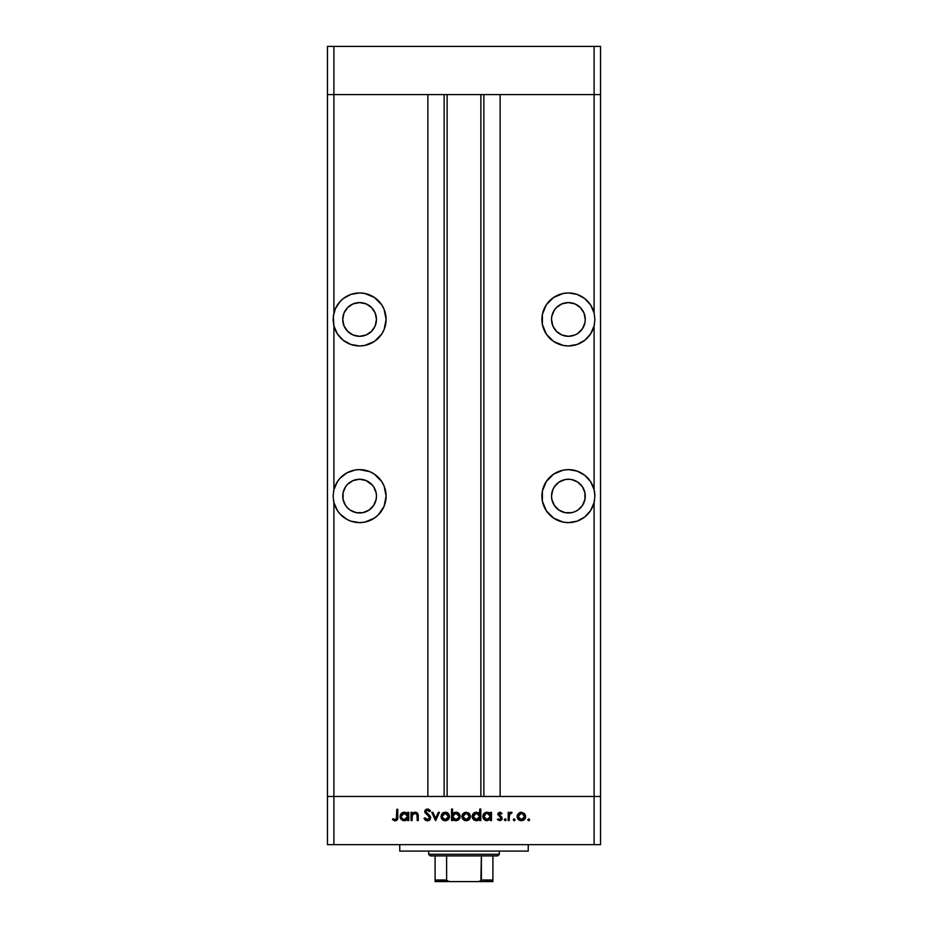 <?xml version="1.0" encoding="UTF-8"?>
<svg xmlns="http://www.w3.org/2000/svg" width="928" height="928" viewBox="0 0 928 928"><rect width="100%" height="100%" fill="white"/><g stroke="black" fill="none" stroke-linecap="round" stroke-linejoin="round"><path stroke-width="1.39" d="M343.279 475.24A26.506 26.506 0 0 0 333.906 489.624L333.906 325.925A26.506 26.506 0 0 0 359.6 345.947A26.506 26.506 0 0 1 333.906 325.925L333.094 319.441L333.906 312.968A26.506 26.506 0 0 1 359.6 292.946L350.993 294.385L343.314 298.538L340.089 301.507L335.321 308.827A26.506 26.506 0 0 0 333.906 312.945L333.906 94.586L327.48 94.586L333.906 94.586L333.906 46.4L594.094 46.4L333.906 46.4L333.906 94.586L427.866 94.586L427.866 796.479L327.48 796.479L327.48 46.4L333.906 46.4L327.48 46.4L327.48 94.586L600.52 94.586L600.52 46.4L600.52 796.479L600.52 94.586L594.094 94.586L600.52 94.586L594.094 94.586L594.094 46.4L600.52 46.4L594.094 46.4L594.094 312.968L590.602 304.976L584.686 298.538L577.007 294.385L568.4 292.946L563.226 293.457L553.68 297.412L546.36 304.72L542.404 314.279L542.404 324.614L546.36 334.173L553.68 341.481L563.226 345.436L568.4 345.947A26.506 26.506 0 0 1 541.894 319.441A26.506 26.506 0 0 1 594.094 312.968L594.906 319.441L594.094 325.925L594.094 489.648L590.602 481.644L584.686 475.217L577.007 471.064L568.4 469.626L563.226 470.136L553.68 474.092L546.36 481.4L542.404 490.958L542.404 501.294L546.36 510.841L553.68 518.16L563.226 522.116L568.4 522.626A26.506 26.506 0 0 1 541.894 496.12A26.506 26.506 0 0 1 594.094 489.648L594.906 496.12L594.094 502.593L594.094 796.479L600.52 796.479L600.52 844.654L594.094 844.654L594.094 796.479L500.134 796.479L600.52 796.479L333.906 796.479L333.906 502.593A26.506 26.506 0 0 0 337.386 510.574L340.089 514.054A26.506 26.506 0 0 0 359.6 522.626A26.506 26.506 0 0 1 333.906 502.593L333.094 496.12L333.906 489.648A26.506 26.506 0 0 1 359.6 469.626L355.238 469.986L346.979 472.816A26.506 26.506 0 0 0 343.337 475.194M340.089 514.054L346.979 519.425L350.993 521.188L359.6 522.626L364.774 522.116L374.32 518.16L378.334 514.866L384.088 506.27L386.106 496.12L384.088 485.982L381.64 481.4L374.32 474.092L369.738 471.644L359.542 469.626A26.506 26.506 0 0 0 346.979 472.816L340.089 478.187L337.398 481.644L333.906 489.648L333.094 496.12L333.906 502.593L333.906 796.479L327.48 796.479L333.906 796.479L333.906 844.654L327.48 844.654L327.48 94.586L594.094 94.586L594.094 312.968A26.506 26.506 0 0 0 581.044 296.16M359.6 336.307A16.866 16.866 0 0 1 342.734 319.441A16.866 16.866 0 0 1 359.6 302.586L366.05 303.862L371.525 307.516L375.179 312.991L376.466 319.441L375.179 325.902L371.525 331.366L366.05 335.031L359.6 336.307L353.15 335.031L347.675 331.366L344.021 325.902L342.734 319.441L344.021 312.991L347.675 307.516L353.15 303.862L359.6 302.586A16.866 16.866 0 0 1 376.466 319.441A16.866 16.866 0 0 1 359.6 336.307M554.376 328.814L552.821 325.902L556.475 331.366L561.95 335.031L568.4 336.307A16.866 16.866 0 0 1 551.534 319.441A16.866 16.866 0 0 1 568.4 302.586L561.95 303.862L556.475 307.516L554.376 310.08L556.475 307.516M571.694 512.662L568.4 512.987A16.866 16.866 0 0 1 551.534 496.12A16.866 16.866 0 0 1 568.4 479.254L571.694 479.579L577.773 482.096L582.424 486.759L584.942 492.838L584.942 499.415L582.424 505.493L577.773 510.145L574.85 511.699L571.694 512.662L565.106 512.662L559.027 510.145L554.376 505.493L551.858 499.415L551.534 496.12L552.821 489.671L555.373 485.414M372.627 485.414L366.05 480.542L359.6 479.254A16.866 16.866 0 0 1 376.466 496.12A16.866 16.866 0 0 1 359.6 512.987L356.306 512.662L362.894 512.662L359.6 512.987A16.866 16.866 0 0 1 342.734 496.12A16.866 16.866 0 0 1 359.6 479.254L353.15 480.542L347.675 484.196L345.576 486.759L343.058 492.838L343.058 499.415L342.734 496.12M337.409 510.62A26.506 26.506 0 0 0 340.066 514.031M359.554 292.946A26.506 26.506 0 0 0 347.002 296.136M346.956 296.16A26.506 26.506 0 0 0 335.333 308.804M447.134 94.586L447.134 796.479L447.134 94.586M582.424 310.08L583.979 312.991L580.325 307.516L574.85 303.862L568.4 302.586A16.866 16.866 0 0 1 585.266 319.441A16.866 16.866 0 0 1 568.4 336.307L574.85 335.031L577.773 333.465L582.424 328.814L584.942 322.735L583.979 325.902M584.942 316.158L585.266 319.441L583.979 312.991M333.906 502.593L337.398 510.597M335.321 308.827L333.303 316.181L333.906 325.925L337.398 333.918L343.314 340.344L350.993 344.508L359.6 345.947L364.774 345.436L374.32 341.481L381.64 334.173L384.088 329.591L386.106 319.441L384.088 309.302L381.64 304.72L374.32 297.412L364.774 293.457L359.6 292.946A26.506 26.506 0 0 1 386.106 319.441A26.506 26.506 0 0 1 359.6 345.947L359.542 345.947M590.614 510.574A26.506 26.506 0 0 0 594.094 502.593A26.506 26.506 0 0 1 568.4 522.626L577.007 521.188L584.686 517.024L590.602 510.597L594.094 502.593L594.094 796.479L333.906 796.479L427.866 796.479L427.866 94.586L333.906 94.586L333.906 312.968M500.134 94.586L594.094 94.586L500.134 94.586L500.134 796.479L500.134 94.586M568.4 345.947A26.506 26.506 0 0 0 594.094 325.925A26.506 26.506 0 0 1 568.4 345.947L577.007 344.508L584.686 340.344L590.602 333.918L594.094 325.925L594.094 489.648L594.906 496.12A26.506 26.506 0 0 0 568.4 469.626L568.458 469.626M333.906 325.925L333.906 489.648M362.894 512.662L368.973 510.145L373.624 505.493L368.799 510.261M483.859 796.479L483.859 94.586L483.859 796.479M444.141 94.586L444.141 796.479L444.141 94.586M568.435 522.626L568.4 522.626A26.506 26.506 0 0 0 572.738 522.267M572.796 522.255A26.506 26.506 0 0 0 587.888 514.077M587.934 514.031A26.506 26.506 0 0 0 590.591 510.62M594.906 496.12L594.094 502.593M573.214 522.186L574.734 521.861M577.877 520.875L579.548 520.167M582.274 518.706L583.805 517.685M586.276 515.69L587.482 514.506M592.795 506.479L593.282 505.261M594.303 501.735L594.5 500.737M594.5 491.504L594.303 490.518M593.282 486.991L592.795 485.762M590.51 481.516L589.941 480.692M587.482 477.734L586.276 476.551M583.805 474.556L583.132 474.092M579.548 472.085L577.877 471.378M574.734 470.392L573.214 470.067M549.666 514.866L553.68 518.16M584.942 492.838L585.266 496.12M584.942 499.415L583.979 502.582M554.376 486.759L559.027 482.096L565.106 479.579L568.4 479.254A16.866 16.866 0 0 1 585.266 496.12A16.866 16.866 0 0 1 568.4 512.987L565.106 512.662M559.027 510.145L554.376 505.493L552.821 502.582M580.998 296.136A26.506 26.506 0 0 0 568.446 292.946M594.094 312.968L594.906 319.441L594.094 325.925M542.404 314.279L543.936 309.256M563.226 293.457L568.4 292.946M573.214 293.387L574.734 293.712M577.877 294.698L579.548 295.406M582.274 296.867L583.805 297.876M586.276 299.883L587.482 301.066M589.941 304.013L590.51 304.836M592.795 309.094L593.282 310.312M594.5 324.069L594.303 325.055M593.282 328.582L592.795 329.8M590.44 334.173L589.941 334.88M587.482 337.827L586.276 339.01M583.805 341.005L582.274 342.026M579.548 343.488L577.877 344.195M574.734 345.181L573.214 345.506M554.376 310.08L551.858 316.158L551.534 319.441L552.821 325.902M584.942 322.735L585.266 319.441M385.596 314.279L384.064 309.256M364.774 293.457L359.588 292.946M354.786 293.387L353.266 293.712M350.123 294.698L348.452 295.406M345.726 296.867L344.195 297.876M341.724 299.883L340.518 301.066M338.059 304.013L337.49 304.836M335.205 309.094L334.718 310.312M333.5 324.069L333.697 325.055M334.718 328.582L335.205 329.8M337.56 334.173L338.059 334.88M340.518 337.827L341.724 339.01M344.195 341.005L345.726 342.026M348.452 343.488L350.123 344.195M353.266 345.181L354.786 345.506M371.525 307.516L373.624 310.08M345.576 328.814L344.021 325.902M343.058 322.735L342.734 319.441M343.058 316.158L344.021 312.991M359.6 469.626A26.506 26.506 0 0 1 386.106 496.12A26.506 26.506 0 0 1 359.6 522.626L359.565 522.626M354.786 522.186L353.266 521.861M350.123 520.875L348.452 520.167M345.726 518.706L344.195 517.685M341.724 515.69L340.518 514.506M338.059 511.56L337.49 510.736M335.205 506.479L334.718 505.261M333.697 501.735L333.5 500.737M333.5 491.504L333.697 490.518M334.718 486.991L335.205 485.762M337.49 481.516L338.059 480.692M340.518 477.734L341.724 476.551M344.195 474.556L345.726 473.547M348.452 472.085L350.123 471.378M353.266 470.392L354.786 470.067M378.334 514.866L374.32 518.16M343.058 499.415L345.576 505.493L347.675 508.045L350.227 510.145L356.306 512.662M373.624 505.493L376.142 499.415L376.466 496.12L376.142 492.838L373.624 486.759M399.759 844.654L399.759 851.08L528.241 851.08L528.241 844.654L528.241 851.08L399.759 851.08L399.759 844.654M333.906 844.654L594.094 844.654L333.906 844.654L333.906 796.479L327.48 796.479L327.48 844.654L333.906 844.654M412.044 820.561L411.034 820.561L412.044 820.561L411.034 820.561L411.034 812.348L412.044 812.348L412.044 813.833L413.412 812.626L416.011 812.313L418.157 814.9L418.25 820.561L417.24 820.561L417.008 814.482L415.002 813.218L412.357 814.946L412.044 820.561L412.206 815.387L415.002 813.218L417.113 814.83L417.24 820.561L418.25 820.561L418.25 816.373C418.458 813.96 417.438 812.568 415.176 812.209L412.044 813.833L412.044 812.348L411.034 812.348L411.034 820.561L411.034 812.348L412.044 812.348M430.638 817.812L429.664 819.992L427.738 820.839L425.36 820.143L424.015 818.392L424.966 817.823L427.425 819.702L429.583 818.194L429.084 816.512L424.896 812.568L425.198 810.156L426.973 809.077L428.84 809.344L430.499 810.933L429.583 811.629L427.089 810.202L425.743 811.606L429.757 815.7L430.638 817.812L425.743 811.606L427.39 810.19L429.583 811.629L430.499 810.933L427.506 809.03L424.734 811.664L429.629 817.8L427.425 819.702L424.966 817.823L424.015 818.392L427.425 820.851L430.627 817.522M438.341 812.348L439.431 812.348L435.684 820.561L431.798 812.348L432.889 812.348L435.615 818.334L438.341 812.348L439.431 812.348L435.684 820.561L439.431 812.348L438.341 812.348L435.615 818.334L432.889 812.348L431.798 812.348L435.545 820.561L431.798 812.348L432.889 812.348M442.146 813.566L441.02 816.478L441.658 814.204L443.561 812.545L447.748 812.974L449.245 814.912L449.21 818.113L447.296 820.248L444.442 820.642L442.262 819.494L441.02 816.478C441.264 819.088 442.679 820.491 445.278 820.712C447.864 820.491 449.291 819.088 449.523 816.478L448.398 813.554L445.278 812.209L442.459 813.253M463.049 813.566L461.924 816.478L462.562 814.204L464.464 812.545L468.652 812.974L470.148 814.912L470.113 818.113L468.188 820.248L465.346 820.642L463.165 819.494L461.924 816.478C462.156 819.088 463.582 820.491 466.181 820.712C468.768 820.491 470.183 819.088 470.426 816.478L469.301 813.554L466.181 812.209L463.049 813.566L466.181 812.209L468.988 813.253M490.46 812.348L490.46 813.868L490.46 812.348L491.469 812.348L491.469 820.561L490.46 820.561L490.46 819.146L487.107 820.712L484.08 819.459L482.815 816.431L483.558 814.065L485.495 812.51L488.569 812.429L490.46 813.868L487.13 812.209C484.532 812.429 483.094 813.844 482.815 816.431C483.07 819.041 484.497 820.468 487.107 820.712L490.46 819.146L490.46 820.561L491.469 820.561L491.469 812.348L490.46 812.348L491.469 812.348L491.469 820.561L490.46 820.561M529.668 819.772L528.728 820.712L527.788 819.772L528.728 818.832L529.668 819.772L528.728 820.712L527.788 819.772L528.728 818.832L529.668 819.772L528.728 820.712L527.812 819.586L528.914 818.856L529.25 820.549L529.668 819.772L528.728 818.832L527.788 819.772L528.728 818.832L529.644 819.958M517.128 816.478L518.253 813.566L521.385 812.209L524.506 813.554L525.631 816.478L524.39 819.494L521.385 820.712L518.369 819.494L517.128 816.478C517.372 819.088 518.787 820.491 521.385 820.712C523.972 820.491 525.387 819.088 525.631 816.478L524.506 813.554L521.385 812.209L518.253 813.566L517.14 816.895M515.086 819.958L514.17 820.712L513.23 819.772L514.17 818.832L515.11 819.772L513.81 820.642L513.648 818.995L515.086 819.586L514.17 820.712L515.11 819.772L514.17 818.832L513.23 819.772L514.17 818.832L515.11 819.772L513.984 820.688M509.194 820.561L508.184 820.561L509.194 820.561L508.184 820.561L508.184 812.348L509.194 812.348L509.194 813.554L510.586 812.313L512.082 812.487L509.472 814.68L509.194 820.561L509.379 814.981L512.082 812.487L509.194 813.554L509.194 812.348L508.184 812.348L508.184 820.561L508.184 812.348L509.194 812.348M505.424 820.688L504.298 819.772L505.238 818.832L506.178 819.772L505.238 820.712L504.298 819.772L505.238 818.832L506.178 819.772L505.238 820.712L504.31 819.586L505.899 819.111L505.598 820.642L506.178 819.772L505.238 818.832L504.31 819.586M497.385 819.598L498.046 818.832L499.682 819.702L501.132 818.38L497.814 814.366L499.682 812.209L501.99 813.38L501.306 814.076L499.682 813.23L498.823 814.32L501.758 817.069L501.967 819.262L499.96 820.7L497.385 819.598L498.046 818.832L500.215 819.61L501.132 818.38L497.814 814.366L501.132 818.38L499.682 819.702L498.046 818.832L497.385 819.598L499.728 820.712L502.141 818.334L498.823 814.32L499.89 813.218L501.306 814.076L501.99 813.38L500.041 812.209M479.486 813.554L479.799 809.03L480.808 809.03L480.808 820.561L479.799 820.561L479.799 819.146L477.386 820.619L474.788 820.398L472.224 817.278L472.886 814.065L476.47 812.209L479.799 813.937L476.47 812.209C473.86 812.429 472.422 813.844 472.155 816.431C472.398 819.041 473.825 820.468 476.435 820.712L479.799 819.146L479.799 820.561L480.808 820.561L480.808 809.03L479.799 809.03L480.808 809.03L480.808 820.561L479.799 820.561M452.551 820.561L452.551 819.041L452.551 820.561L451.542 820.561L451.542 809.03L452.551 809.03L452.551 813.844L454.036 812.626L456.738 812.278L458.931 813.45L460.021 815.225L459.87 818.113L457.968 820.19L454.906 820.619L452.551 819.041L455.868 820.712C458.478 820.48 459.928 819.076 460.195 816.478C459.94 813.868 458.513 812.441 455.903 812.209L452.551 813.844L452.551 809.03L451.542 809.03L451.542 820.561L452.551 820.561L451.542 820.561L451.542 809.03L452.551 809.03M407.415 813.496L407.728 812.348L408.738 812.348L408.738 820.561L407.728 820.561L407.728 819.146L405.316 820.619L402.717 820.398L400.154 817.278L400.815 814.065L403.982 812.22L407.728 813.868L404.399 812.209C401.789 812.429 400.351 813.844 400.084 816.431C400.328 819.041 401.754 820.468 404.364 820.712L407.728 819.146L407.728 820.561L408.738 820.561L408.738 812.348L407.728 812.348L408.738 812.348L408.738 820.561L407.728 820.561M392.44 819.552L393.043 818.693L395.212 819.702L396.407 819.076L396.766 809.32L397.776 809.32L397.404 819.586L394.968 820.851L392.44 819.552L393.043 818.693L395.212 819.702L393.043 818.693L392.44 819.552L395.154 820.851C397.207 820.48 398.089 819.169 397.776 816.918L397.776 809.32L396.766 809.32L396.766 816.802L395.641 819.633M594.094 844.654L600.52 844.654L600.52 796.479L594.094 796.479L594.094 844.654M529.088 820.642L527.788 819.772L528.728 818.832M527.788 819.772L528.728 820.712L527.812 819.958M520.504 812.29L519.668 812.545M521.385 812.209L524.506 813.554M524.923 818.844L523.021 820.422M521.803 820.688L520.968 820.688M518.358 819.494L517.836 818.844M517.198 815.654L517.406 814.912M517.198 817.313L517.441 818.113M525.561 815.677L525.352 814.912M518.868 814.413L518.137 816.489L519.077 818.786L521.374 819.702L523.554 818.902M521.698 813.23L524.622 816.489L524.25 814.946M523.114 813.717L521.374 813.218L518.88 814.401M523.183 819.18L524.622 816.489L521.374 819.702L518.137 816.489L521.374 813.218L519.088 814.181M513.23 819.772L514.17 820.712L513.23 819.772L514.17 818.832M510.876 812.232L509.692 812.916M512.082 812.487L511.2 812.209L512.082 812.487L510.69 813.264M511.525 813.357L510.852 813.23M509.275 815.677L509.228 816.373M509.228 816.385L509.194 817.8L509.228 816.385M504.298 819.772L505.238 818.832L504.298 819.772L505.238 820.712L504.298 819.772M501.99 813.38L501.004 813.763M501.306 814.076L499.473 813.299M500.099 813.23L498.823 814.32L499.218 815.202M498.904 813.902L500.76 816.199M499.102 815.062L502.129 818.171M502.094 818.821L501.561 819.9M501.967 819.262L501.433 820.039M501.132 818.38L500.714 817.464M499.89 812.209L497.814 814.529M498.382 812.847L497.953 813.543M486.272 820.63L483.128 818.078L484.08 819.459M482.838 816.86L482.838 816.014M485.495 812.51L486.527 812.244M489.01 812.615L489.729 813.079M484.718 820.004L485.46 820.398M488.975 819.18L490.402 817.116L489.497 814.146L490.228 815.213M487.85 813.276L489.497 814.146L487.154 813.218L490.46 816.478L486.817 819.691L488.406 819.47M485.309 819.157L483.952 817.29M487.142 819.702L483.824 816.443L486.504 813.276L484.416 814.622L483.917 817.174L485.321 819.157L487.78 819.644M477.386 820.619L478.303 820.329M475.6 820.63L474.069 820.004M473.408 819.459L472.48 818.102L473.408 819.459M472.224 817.278L472.468 818.078M478.396 812.673L478.999 813.079M479.799 809.03L479.799 813.937M478.836 814.146L476.482 813.218L479.799 816.478L476.157 819.691L479.254 818.299L479.741 815.828L478.836 814.146L479.556 815.213M474.15 818.751L476.47 819.702L473.164 816.443L474.15 818.751L473.28 817.29M473.164 816.443L473.419 815.19L473.164 816.443L476.482 813.218L473.419 815.19M474.15 814.134L475.844 813.276L473.732 814.633M478.326 813.74L477.189 813.276M470.403 816.083L470.403 816.895M469.719 818.844L469.185 819.494M465.763 820.688L464.534 820.422M463.165 819.494L462.248 818.148M462.237 818.113L461.993 817.313M461.958 815.863L462.074 815.283M463.664 814.413L462.933 816.489L463.872 818.786L466.169 819.702L468.35 818.902M466.494 813.23L469.417 816.489L468.199 813.937L469.417 816.489L466.169 819.702L462.933 816.489L466.169 813.218L463.675 814.401M467.898 813.717L465.856 813.23L463.872 814.181M467.979 819.18L469.417 816.489L469.174 817.73M460.172 816.895L460.195 816.478C459.94 813.868 458.513 812.441 455.903 812.209L456.321 812.22M456.286 820.688L455.393 820.688M454.894 820.607L454.186 820.387M458.931 813.45L458.188 812.847M458.919 815.225L456.518 813.276L453.525 814.123L452.609 817.092L454.592 819.47L455.857 819.702L452.551 816.443L455.88 813.218L459.186 816.478L458.919 815.225L459.186 816.478L455.88 813.218L454.616 813.45M459.082 817.243L455.857 819.702L457.133 819.459M455.219 819.644L456.506 819.644M452.562 816.768L452.783 817.707M457.632 819.215L458.606 818.299M458.2 818.774L459.186 816.478M443.561 812.545L442.795 812.974M445.278 812.209L446.182 812.29M446.983 812.534L447.737 812.963M449.21 818.113L449.442 817.313M448.816 818.844L448.294 819.494M446.484 820.561L445.695 820.688M444.454 820.642L443.665 820.433M442.308 819.54L441.728 818.844M442.041 816.164L442.981 818.786M442.76 814.413L442.03 816.489L445.278 813.218L448.514 816.489L448.143 814.946M445.591 813.23L442.772 814.401M447.006 813.717L444.953 813.23L442.981 814.181M447.076 819.18L448.514 816.489L445.278 819.702L447.447 818.902M442.969 818.786L445.278 819.702L442.088 817.116M425.952 820.514L425.372 820.155M424.142 818.635L425.175 818.171M424.966 817.823L427.831 819.668M429.629 817.8L429.235 816.698M425.975 809.448L424.931 810.631M425.998 809.436L426.938 809.088M427.738 809.042L428.411 809.181M429.931 810.225L430.499 810.933L429.583 811.629M427.39 810.19L426.787 810.272M425.871 811.014L425.755 811.826M425.79 812.023L427.692 813.972M428.458 814.529L429.478 815.41M430.058 816.095L430.58 817.232M430.024 819.598L429.119 820.41M428.956 820.503L430.128 819.459M430.395 816.675L429.757 815.7M413.401 812.626L414.723 812.232M417.298 813.032L418.25 820.561L417.24 820.561M417.171 815.109L417.229 816.234M415.732 813.299L413.633 813.566M412.368 814.946L412.148 815.666M412.276 815.167L412.044 817.591M417.113 814.83L417.217 815.758M418.25 816.373L418.157 814.9M417.124 812.882L416.405 812.441M405.327 820.619L406.232 820.329M403.529 820.63L402.717 820.398M400.154 817.278L400.409 818.102M404.399 812.209L405.362 812.302M406.278 812.615L406.986 813.079M407.728 812.348L407.728 813.868M401.337 819.459L401.986 820.004M406.267 813.74L404.411 813.218L407.728 816.478L404.086 819.691L407.183 818.299L407.67 815.828L406.766 814.146L407.485 815.213M403.773 819.644L401.209 817.29M406.766 814.146L405.118 813.276M402.578 819.157L404.086 819.691M401.093 816.443L404.411 813.218L402.079 814.134L401.093 816.443L401.348 815.19M396.766 809.32L397.776 809.32L397.776 816.918M394.968 820.851L394.388 820.758M396.755 817.406L396.766 816.802M397.729 818.276L397.764 817.591M520.747 819.644L522.012 819.644M524.378 817.73L524.494 815.538M522.626 813.462L522.012 813.276M518.671 814.68L518.195 815.851M518.149 816.164L518.195 817.116M490.402 817.116L490.448 816.153M487.792 813.264L486.504 813.276M483.894 815.805L483.824 816.443M476.47 819.702L477.12 819.644M479.741 817.116L479.799 816.478M477.131 813.264L475.844 813.276M465.543 819.644L466.807 819.644M467.422 813.462L466.807 813.276M463.466 814.68L462.991 815.851M462.944 816.164L462.991 817.116M453.096 814.61L452.551 816.443M444.64 819.644L445.904 819.644M448.456 817.116L448.386 815.538M446.519 813.462L445.904 813.276M442.563 814.68L442.088 815.851M404.399 819.702L405.049 819.644M407.67 817.116L407.728 816.478M405.06 813.264L403.773 813.276M403.158 813.45L402.578 813.74M492.907 880.289L481.377 879.999L481.377 855.906L497.733 855.906L499.334 854.294L428.666 854.294L430.267 855.906L481.377 855.906L430.267 855.906L428.666 854.294L499.334 854.294L499.334 851.08L499.334 854.294L497.733 855.906L481.377 855.906L480.89 880.858L478.001 881.6L449.999 881.6L447.261 880.962M428.666 851.08L428.666 854.294L428.666 851.08M492.907 879.999L492.907 881.588L478.001 881.6L479.985 881.322L481.377 879.999L492.907 879.999L492.907 855.906L492.907 881.588L435.093 881.6L449.999 881.6L448.004 881.31L446.623 879.999L446.623 855.906L446.623 879.999L435.093 879.999L435.093 881.53M446.681 880.289L435.093 880.475M435.093 855.906L435.093 879.999L435.093 855.906M480.866 796.479L480.866 94.586"/></g></svg>
